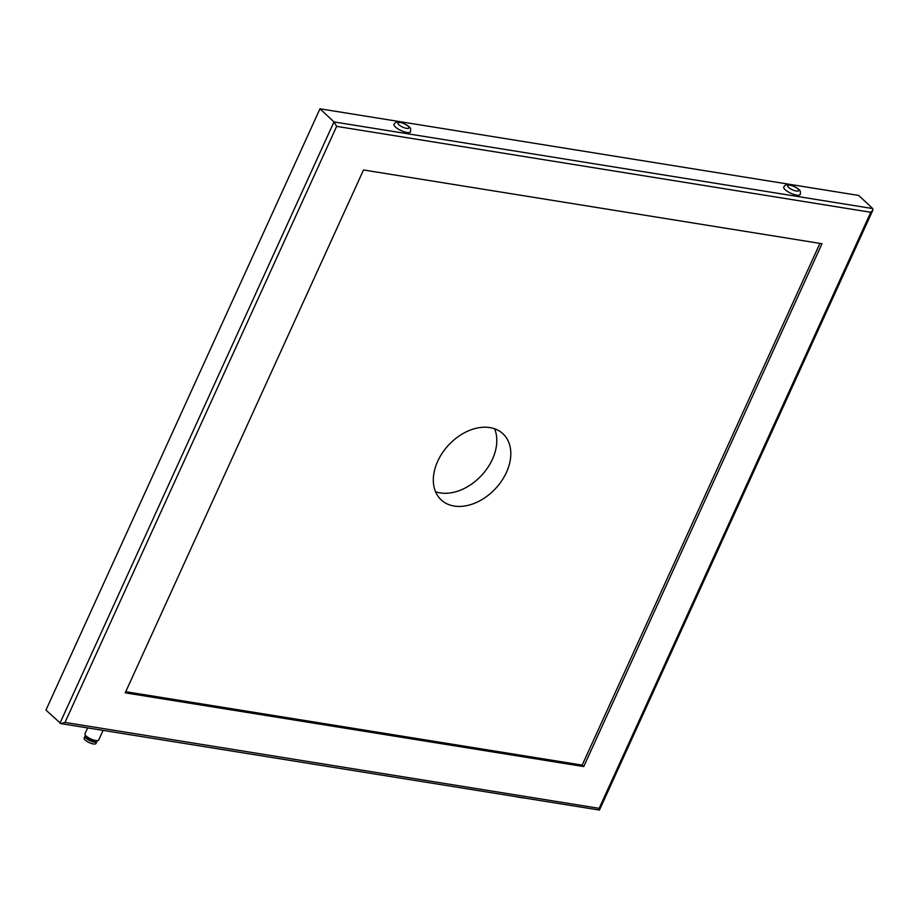 <?xml version="1.0" encoding="UTF-8"?>
<svg xmlns="http://www.w3.org/2000/svg" width="919" height="919" viewBox="0 0 919 919"><rect width="100%" height="100%" fill="white"/><g stroke="black" fill="none" stroke-linecap="round" stroke-linejoin="round"><path stroke-width="1.38" d="M87.638 727.917L84.973 733.753A7.536 2.297 24.5 0 0 85.03 734.58A7.536 2.297 24.5 0 0 95.725 740.519A7.536 2.297 24.5 0 0 98.034 740.507A7.536 2.297 24.5 0 0 98.701 740.002L103.077 730.398M98.034 740.507L96.909 740.863A6.617 2.01 -155.5 0 1 94.887 740.875A6.617 2.01 -155.5 0 1 85.501 735.659L85.03 734.58M85.421 735.487L85.042 736.326A6.41 1.953 24.5 0 0 87.764 739.531A6.41 1.953 24.5 0 0 94.186 742.081A6.41 1.953 24.5 0 0 96.713 741.644L97.092 740.806M96.828 741.369A6.479 1.976 -155.5 0 1 96.782 741.679A6.479 1.976 -155.5 0 1 94.22 742.115A6.479 1.976 -155.5 0 1 87.73 739.531A6.479 1.976 -155.5 0 1 84.973 736.291A6.479 1.976 -155.5 0 1 85.168 736.05M84.973 736.291L84.146 738.129A6.479 1.976 24.5 0 0 86.903 741.369A6.479 1.976 24.5 0 0 93.393 743.953A6.479 1.976 24.5 0 0 95.944 743.505L96.782 741.679M599.452 810.064L872.866 210.129L872.717 208.567L858.714 195.448L319.973 108.798L45.95 710.088L60.861 723.609L64.996 722.426L599.154 808.329L599.452 810.064L60.861 723.609M494.571 428.759A45.238 31.993 -46.9 0 1 492.446 459.224A45.238 31.993 -46.9 0 1 435.56 491.745M319.973 108.798L333.976 121.928L336.641 126.374L64.996 722.426M796.658 195.127A9.052 2.757 24.5 0 0 800.219 194.506C800.575 192.105 800.415 190.784 799.737 190.555C800.46 190.233 793.614 185.19 789.352 184.857C786.986 184.156 785.113 184.868 783.758 187.005A9.052 2.757 24.5 0 0 787.594 191.52A9.052 2.757 24.5 0 0 796.658 195.127M410.494 131.831A9.052 2.757 -155.5 0 1 401.121 130.578A9.052 2.757 -155.5 0 1 394.021 124.329C395.365 122.17 397.238 121.457 399.627 122.181C403.889 122.514 410.724 127.557 410.012 127.879C410.69 128.109 410.85 129.43 410.494 131.831M583.737 766.572L125.237 692.834L363.51 169.969L822.011 243.719L583.737 766.572L582.175 765.113L819.943 243.386M872.866 210.129L870.787 212.278L336.641 126.374M125.742 691.708L582.175 765.113M437.685 461.281A45.238 31.993 133.1 0 0 441.131 499.833A45.238 31.993 133.1 0 0 506.461 472.343A45.238 31.993 133.1 0 0 503.003 433.802A45.238 31.993 133.1 0 0 437.685 461.281M872.717 208.567L333.976 121.928L59.953 723.219M599.154 808.329L870.787 212.278M790.064 185.224A6.031 1.838 24.5 0 0 790.765 188.958A6.031 1.838 24.5 0 0 798.703 190.233A6.031 1.838 24.5 0 0 790.064 185.224M400.339 122.549A6.031 1.838 -155.5 0 1 408.978 127.557A6.031 1.838 -155.5 0 1 401.04 126.282A6.031 1.838 -155.5 0 1 400.339 122.549M127.557 734.338L133.508 735.292M517.282 797.014L523.233 797.968"/></g></svg>

